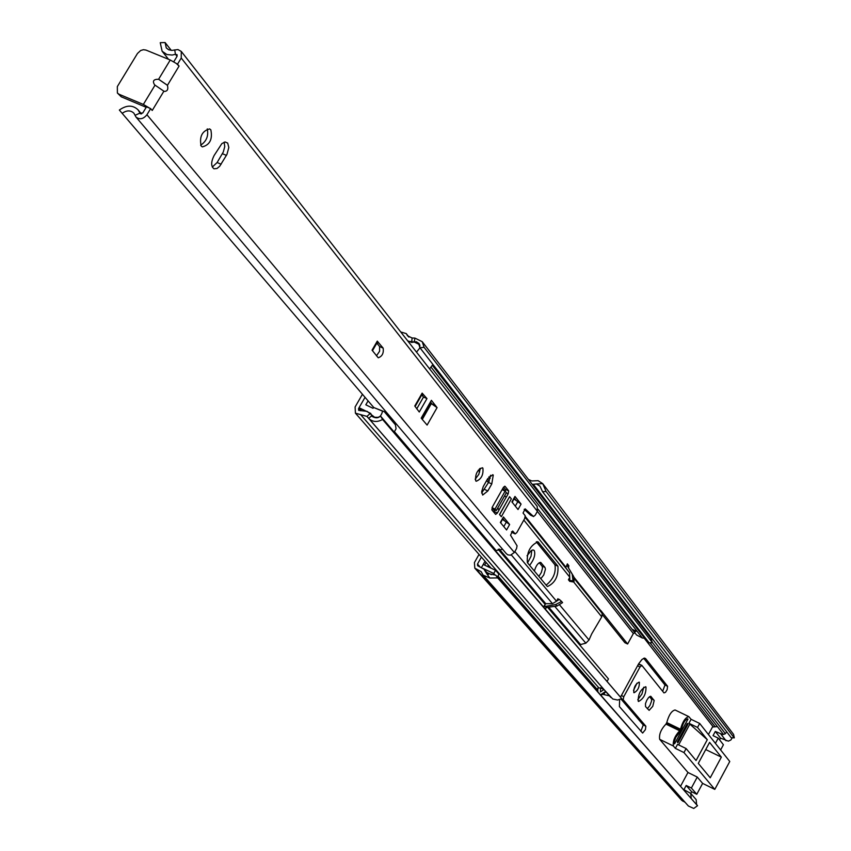 <?xml version="1.0" encoding="UTF-8"?>
<svg xmlns="http://www.w3.org/2000/svg" width="851" height="851" viewBox="0 0 851 851"><rect width="100%" height="100%" fill="white"/><g stroke="black" fill="none" stroke-linecap="round" stroke-linejoin="round"><path stroke-width="1.28" d="M633.782 692.544L634.027 692.746C637.707 690.789 639.495 687.31 639.367 682.321L639.112 682.119C635.42 684.076 633.644 687.555 633.782 692.544M633.516 690.374L636.963 683.193M638.218 701.213L638.558 701.479C643.654 698.745 646.132 693.916 645.983 686.991L645.632 686.714C640.526 689.459 638.048 694.288 638.218 701.213M637.771 699.703L641.941 694.022L643.771 687.204M529.63 565.341C534.098 559.501 535.641 554.554 534.247 550.491L532.949 549.916L531.088 550.703L527.014 555.799M527.556 562.873L531.045 556.277L531.779 550.267M647.334 708.734L649.919 705.49L651.558 701.043L651.526 699.171L649.547 696.639M662.674 691.299L664.971 685.023L643.707 658.28M640.846 731.328L643.25 724.956L621.007 699.033M638.324 664.354L641.622 665.312M484.655 565.128L486.123 562.5M538.864 576.404L541.321 572.51L542.481 568.234L542.257 566.447L539.268 562.702M479.028 554.395L474.411 562.607L474.815 568.17L481.166 571.638L483.07 575.116L489.804 578.02L486.378 573.159L495.739 575.159L497.686 577.914L489.804 578.02M645.547 706.607L649.143 710.351L652.76 706.319L654.174 700.533L650.802 696.331L648.622 697.49L646.739 700.33L645.473 703.66L645.547 706.607M619.634 699.618L619.4 706.585L642.643 733.062L645.409 729.626L645.856 726.222L623.155 699.713L623.772 696.682L640.026 666.95L641.888 665.439L663.971 692.916L665.556 692.278L667.131 689.672L667.588 686.268L645.622 658.6L644.409 658.1L641.973 659.472L638.675 663.748L620.666 696.884M481.4 557.107L477.485 564.064L477.602 565.702L483.985 569.191L486.378 573.159M540.8 578.723L543.746 574.989L545.448 569.202L544.991 567.457L540.757 562.468C538.109 562.681 535.992 565.553 534.396 571.064M485.027 561.245L481.432 567.628M487.708 566.575L488.485 565.192M731.232 737.743L734.328 737.86L731.232 737.743L542.523 491.665L539.96 486.144L536.428 483.953L542.715 483.645L538.151 480.687L531.737 480.953L528.45 479.453M536.428 483.953L532.311 484.464M734.051 737.679L546.097 491.495L542.523 491.665M474.815 568.17L681.736 800.334L685.087 802.302M483.07 575.116L688.395 806.014L693.756 808.45L697.512 805.716L497.686 577.914M697.512 805.716L495.739 575.159M734.328 737.86L733.562 734.392M542.715 483.645L546.097 491.495M695.916 803.472L697.533 805.748M483.049 568.415L493.729 573.478L495.527 570.276L483.219 564.458M495.527 570.276L498.952 574.202L497.378 577.021M491.421 574.67L486.942 572.542M493.729 573.478L494.782 574.68M696.565 804.376L696.171 799.632L690.746 793.419L683.917 789.696L686.193 785.473L691.374 788.026L697.267 777.069L687.959 772.495L680.64 786.058M719.574 739.849L720.51 738.104L728.35 741.168L730.913 739.966L732.158 737.913M715.414 743.359L718.233 738.136L713.053 735.636L715.308 731.434L722.722 734.541L725.02 733.892L726.786 731.934M659.674 739.328L673.396 746.029C672.662 741.115 674.758 736.03 679.694 730.786L665.95 724.105C660.982 729.328 658.897 734.402 659.674 739.328L687.959 772.495M665.95 724.105L666.78 722.573C668.822 715.01 671.588 710.819 675.077 709.989L688.821 716.616C685.353 717.467 682.587 721.669 680.523 729.243L679.694 730.786M717.414 726.616L712.489 726.999L708.436 734.519M687.98 719.084L674.588 743.838L674.396 741.349L675.79 737.349L680.396 731.371L681.789 728.062C683.215 722.616 685.193 719.552 687.736 718.882L687.427 718.818M691.203 798.1L690.746 793.419L691.64 791.738L696.778 794.281L702.628 783.399L697.267 777.069M702.628 783.399L714.797 789.388L683.959 752.561L686.119 748.561L696.065 760.539L707.298 739.7L697.533 727.445L699.682 723.456L691.086 719.308L688.821 716.616M673.396 746.029L675.375 748.369L683.959 752.561M714.797 789.388L729.764 761.496L699.682 723.456M720.627 749.944L723.414 744.753L718.233 738.136M691.64 791.738L686.193 785.473M691.374 788.026L696.778 794.281M720.51 738.104L715.308 731.434M698.288 763.39L710.245 777.782L721.34 757.145L709.596 742.402L698.288 763.39M705.745 749.561L721.34 757.145M707.298 739.7L688.938 723.297L691.086 719.308M688.938 723.297L697.533 727.445M675.375 748.369L677.534 744.37L686.119 748.561M678.63 744.912L689.757 724.318M677.258 741.976L677.928 742.785L687.98 724.201L687.321 723.382L677.258 741.976M687.108 723.775L687.98 724.201M493.261 475.092L492.761 474.698L487.623 478.805L483.23 486.623L481.677 491.623L482.677 495.048L487.846 490.931L491.782 483.953L493.261 475.092M475.72 480.858L476.22 481.251C481.315 479.166 483.538 474.805 482.9 468.156L482.389 467.752C477.283 469.858 475.06 474.23 475.72 480.858M475.156 479.241L478.847 474.294L480.177 468.273M227.685 143.064L225.089 141.957L221.877 143.585L214.069 155.584C210.942 161.956 210.899 166.349 213.963 168.785L216.994 168.498L219.696 166.264L226.93 154.467L228.823 147.521L227.685 143.064M201.155 145.989L202.347 146.904C209.889 144.851 212.718 139.16 210.835 129.841L209.623 128.905C202.059 130.99 199.24 136.692 201.155 145.989M200.645 145.202C206.506 141.309 208.708 135.873 207.261 128.895M376.472 355.846L379.61 351.197L379.589 346.538L383.152 348.112C383.844 353.176 382.205 356.399 378.238 357.792L372.057 350.165L377.291 341.113L378.993 343.219L377.248 342.453M377.291 341.113L377.578 341.879L372.483 350.697M416.724 408.905L423.511 397.045L421.766 394.885M503.015 518.855L504.749 520.961L502.601 519.61M514.525 498.388L516.227 500.526L514.089 499.175M505.388 491.431L505.483 489.399L503.622 487.07M493.75 512.174L495.016 510.015M135.958 116.991L506.388 553.735L507.909 554.873L510.504 555.182L514.355 552.48L146.936 114.757C143.319 119.14 139.66 119.885 135.958 116.991L135.064 115.332L139.841 113.151L142.766 113.002L146.489 106.843L149.765 108.215L143.351 104.439L119.129 94.291L121.257 96.812L146.202 107.322M173.753 61.793L177.061 56.326L175.455 54.315L177.072 54.698L177.061 56.326M530.577 515.153L524.152 509.334M512.206 532.513L511.462 531.832M212.303 167.073L217.122 162.53L223.292 152.01L224.76 146.606L224.153 142.17M481.645 493.027L488.548 482.464L490.548 475.241M430.489 401.906L432.127 404.182L437.074 407.64L427.106 425.085L421.192 418.149L431.404 400.31L437.074 407.64M379.589 346.538L376.844 343.144M509.675 496.782L511.355 498.877L501.324 516.717L511.355 498.877L509.579 496.676L499.526 514.536L501.324 516.717L499.622 514.653L509.547 496.729M514.355 552.48L516.557 548.544L517.078 545.81L510.536 535.205L512.547 531.035M530.364 515.057L533.492 516.493L525.173 508.855L523.046 513.025L525.195 515.706L524.695 518.536L516.823 532.588L515.174 533.939L512.866 531.184M533.492 516.493L535.205 515.227L537.396 511.323L537.183 506.377L181.274 51.432L181.242 58.028L177.54 64.155L179.072 66.08L167.434 85.323L158.594 79.26C153.584 79.186 152.244 81.036 154.584 84.834L164.2 91.408C167.392 91.397 168.466 89.366 167.434 85.323M163.903 91.163L152.233 110.481L150.659 108.598L146.936 114.757M504.622 495.793L506.26 497.207L508.196 493.761L506.26 492.878M494.144 511.557L497.346 513.047L499.282 509.6L497.633 508.196M497.346 513.047L495.654 514.408L491.867 509.898L492.357 506.994L503.271 487.612L504.749 486.219M505.483 489.399L508.685 490.867L505.111 486.378M508.685 490.867L508.196 493.761M521.078 504.1L518.025 509.536L511.908 501.909L514.983 496.431L521.078 504.1L516.227 500.526M509.621 524.503L506.568 529.96L500.356 522.461L503.441 516.972L509.621 524.503L504.749 520.961M422.149 393.119L414.767 406.001L419.277 412.012L426.957 398.587L422.149 393.119L422.404 393.79L415.139 406.459M383.152 348.112L378.993 343.219M422.085 394.332L423.702 395.045M432.127 404.182L430.17 403.278M432.095 404.151L435.51 405.682M432.18 404.002L435.595 405.533M497.356 508.707L499.282 509.6M119.129 94.291L117.385 93.014L117.332 86.589L137.468 53.475L140.681 50.496L143.415 49.709L145.989 50.081L170.253 60.006L177.54 64.155M176.646 63.782L179.072 66.08M149.765 108.215L150.659 108.598M168.53 59.304L162.115 51.23L160.243 42.688L165.105 42.55L166.275 47.922L168.689 49.783L171.913 50.39L177.933 49.56L181.274 51.432M171.274 50.379L165.105 42.55M162.115 51.23L166.892 54.528L172.136 55.049L175.455 54.315L174.7 49.879M140.436 113.853L138.032 109.8C132.767 104.854 126.544 104.939 119.353 110.045L373.844 407.608M394.502 431.755L496.112 550.523L502.643 549.31M135.064 115.332L133.905 113.204C130.586 110.098 126.671 110.151 122.14 113.364M158.722 79.303L167.381 85.238M121.257 96.812L117.385 93.014M512.281 502.377L514.983 496.431M500.739 522.929L503.441 516.972M423.511 397.045L426.957 398.587M421.468 418.479L430.766 402.236M496.282 510.6L506.377 492.665L505.122 491.101L495.016 509.058L496.282 510.6L493.08 509.121L494.537 510.877M502.09 489.708L505.122 491.101M492.027 507.675L495.016 509.058M561.607 601.466L562.575 602.625L556.926 606.061L555.66 604.55L561.607 601.466L559.213 599.317L556.511 601.231L514.876 551.544M546.895 586.02L547.512 586.509C555.086 583.02 558.554 576.255 557.916 566.202L537.992 541.842C530.13 545.385 526.588 552.32 527.375 562.639L546.895 586.02M489.208 481.155L487.495 479.028M480.145 469.933L479.358 468.965M573.489 576.201L567.33 565.989L573.978 577.191L573.978 582.063L570.681 581.541L569.734 580.361L569.691 577.489L568.436 579.754L569.798 581.435L570.053 580.754M569.691 577.489L569.606 572.808L565.724 567.787L567.362 563.873L568.83 565.702L568.585 567.553M558.777 599.732L557.916 598.7L556.66 600.966M602.636 615.007L624.868 642.696L627.612 644.005L600.859 610.592L599.583 610.039L602.221 613.497L601.742 616.869L591.69 633.91L588.998 639.984L585.85 643.186L580.542 644.547L580.488 645.866L608.465 678.917L607.306 681.023M546.14 585.126C553.256 579.35 556.182 572.574 554.937 564.809L536.311 541.81M488.431 482.666L486.666 480.496M479.73 471.922L478.305 470.167M627.612 644.005L633.346 633.548L634.899 632.836M543.608 606.614L545.768 603.699L552.48 603.657L556.511 601.231M380.652 416.224L621.73 698.628L382.567 419.458L380.652 416.224L378.004 417.33L374.621 417.245L367.143 411.373L358.654 410.373L358.558 408.554L365.047 397.311L359.048 407.714L361.526 410.565M382.567 419.458C377.227 422.436 372.6 422.085 368.696 418.384L366.93 416.394L355.42 413.171L355.101 406.98L362.441 394.268M621.73 698.628L617.635 700.033L612.773 699.001L603.965 689.533L600.519 687.863L597.881 688.087L597.827 691.597M370.132 413.565L366.93 416.394L603.944 689.512L600.476 691.937L600.519 687.863M400.725 331.943L406.246 333.603L407.512 335.751L412.086 337.996L414.926 338.092L422.234 341.708L424.053 347.272L419.99 347.804L649.207 642.899L652.366 642.579L424.053 347.272M407.969 341.219L414.235 342.006L418.83 344.283L419.99 347.804M610.869 697.448L609.433 695.841L602.976 694.384M538.023 509.206L636.612 635.016L642.345 638.005L645.675 638.356M422.234 341.708L650.802 638.122L652.366 642.579M632.378 629.389L636.176 631.187L635.112 631.772L632.378 629.389M640.26 624.453L639.867 622.07L637.825 621.283M635.112 631.772L635.516 631.038M605.678 691.438L600.625 694.778M603.625 689.193L603.082 690.14M558.224 600.168L557.224 599.955M543.683 606.689L555.66 604.55M545.119 605.965L546.406 607.476L556.926 606.061M546.406 607.476L545.108 608.359M573.978 582.063L573.021 580.882L572.255 574.659M567.33 565.989L567.362 563.873M573.021 580.882L569.734 580.361M429.606 368.877L432.925 364.451M394.215 432.063L396.066 428.766L395.407 424.787L384.322 411.682L382.567 411.15C380.918 417.66 377.365 419.394 371.908 416.341L370.749 413.437L359.048 407.714M407.629 340.783L411.629 342.421L416.267 341.719L419 343.485L419.851 345.304L419.756 348.091L416.511 352.133M368.089 400.874L365.813 404.81L372.961 408.289L373.876 407.586L384.322 411.682M382.567 411.15L373.876 407.586M480.07 566.979L477.485 564.064M713.266 726.935L644.164 638.133M682.864 801.195L476.22 569.223M487.761 574.021L484.772 570.649M725.36 733.658L640.505 623.475M638.888 621.368L533.279 484.23M723.488 734.477L652.355 642.462M715.18 726.786L650.026 642.813M540.3 562.362L541.14 562.766M542.034 566.064L544.991 567.457M664.971 685.023L667.588 686.268M637.548 665.769L640.026 666.95M621.315 695.49L623.772 696.682M621.358 698.841L623.155 699.713M643.25 724.956L645.856 726.222M644.547 658.089L645.622 658.6M650.504 696.267L651.047 696.522M651.334 698.809L653.951 700.075M720.903 734.136L726.063 740.785M680.343 729.754L666.599 723.084M666.237 723.744L679.992 730.413M666.78 722.573L680.523 729.243M537.396 511.323L181.242 58.028M506.207 497.144L499.239 509.547M431.234 403.768L422.266 419.447M155.052 85.111L143.351 104.439M170.253 60.006L158.594 79.26M515.036 533.822L511.898 532.364M517.865 501.558L515.302 506.132M506.388 521.993L503.792 526.609M217.122 162.53L221.132 164.232M222.409 153.691L226.419 155.382M484.602 489.442L487.846 490.931M488.548 482.464L491.782 483.953M569.84 577.223L523.833 520.078M490.219 478.315L488.985 476.783M588.998 639.984L559.607 604.912M601.742 616.869L573.691 582.02M565.67 566.904L525.354 516.557M504.877 490.995L502.813 488.421M565.724 567.787L525.227 517.27M503.749 490.474L502.515 488.942M599.583 610.039L574.191 578.361M600.242 610.071L574.01 577.318M569.606 572.808L525.184 517.387M503.537 490.378L502.462 489.038M602.221 613.497L574.202 578.531M568.83 565.702L568.511 567.415M633.346 633.548L537.353 511.387M545.768 603.699L499.218 549.023M544.959 604.189L498.186 549.31M580.542 644.547L548.714 607.157M580.488 645.866L547.618 607.306M546.948 607.391L545.31 608.603M360.462 410.746L358.558 408.554M552.48 603.657L511.366 554.969M585.85 643.186L554.746 606.348M598.966 687.98L360.654 414.66M605.391 691.129L368.696 418.384L371.908 415.554M408.533 336.773L406.821 334.581M412.086 337.996L411.746 342.368M414.926 338.092L414.235 342.006M644.569 638.154L432.574 365.59M642.345 638.005L431.34 367.494M609.433 695.841L605.869 691.725L603.657 693.831L601.274 694.459M604.487 694.31L603.88 693.618M599.551 609.976L600.859 610.592M639.867 622.07L640.271 623.326M603.742 693.746L600.997 695.214M603.859 689.416L601.253 687.97M554.937 564.809L557.916 566.202M537.119 541.661L538.683 542.395M569.883 578.552L568.723 579.223M733.636 734.487L542.81 483.772M488.485 574.297L483.985 569.191M639.09 664.067L641.771 665.344M138.032 109.8L141.521 113.938M515.174 533.939L512.036 532.471M530.471 515.121L533.598 516.568M408.948 337.06L406.246 333.603M597.849 690.15L497.941 576.01M491.091 568.17L355.42 413.171"/></g></svg>
